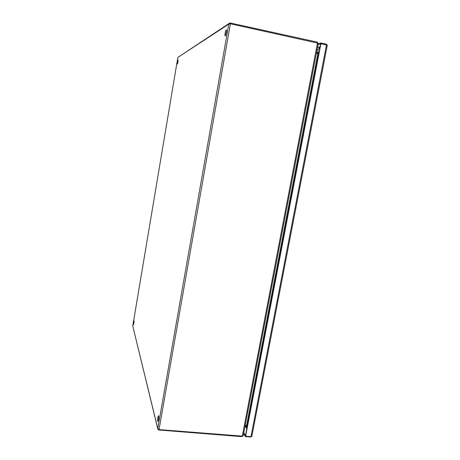<?xml version="1.0" encoding="UTF-8"?>
<svg xmlns="http://www.w3.org/2000/svg" width="460" height="460" viewBox="0 0 460 460"><rect width="100%" height="100%" fill="white"/><g stroke="black" fill="none" stroke-linecap="round" stroke-linejoin="round"><path stroke-width="0.69" d="M251.672 436.534L250.637 436.994L245.289 436.569L243.65 433.383M327.117 45.758L327.244 45.212L326.491 44.948L320.902 43.723L245.623 436.201L250.976 436.632L251.873 436.109M320.902 43.723L320.603 43.815L320.764 42.97L326.347 44.2L327.215 45.195M245.289 436.569L245.427 435.833L245.623 436.201M243.788 432.653L245.427 435.833L320.603 43.815L318.038 44.632M318.199 43.798L320.764 42.97M157.699 421.21L157.872 421.492C158.533 420.313 158.78 418.479 158.614 415.984L158.447 415.713C157.786 416.869 157.538 418.703 157.699 421.21M225.256 35.886C225.975 35.61 227.079 29.86 226.406 29.883L226.308 29.906C225.578 30.228 224.497 35.926 225.164 35.909L225.256 35.886M133.595 324.674L134.148 320.976L133.595 324.674M177.387 64.015C177.939 62.623 178.169 61.301 178.083 60.047L178.054 60.059C177.502 61.456 177.272 62.779 177.359 64.02L177.387 64.015M158.711 416.984L158.384 420.279M132.756 325.996L157.774 428.887M229.224 23.362L177.853 57.425L228.792 24.121L229.603 23.109L230.362 23.023L317.365 42.142L317.216 42.935M158.89 429.554L158.815 429.991L157.855 429.22L157.78 428.57L159.039 429.605L230.402 23.77L228.792 24.121L157.78 428.57L132.756 326.019L177.853 57.425L132.75 326.002M226.602 31.021L225.785 34.948M158.815 429.991L240.948 436.574L241.914 436.574L241.989 436.189M230.402 23.77L317.469 43.073L242.311 436.132L159.039 429.605M230.23 23.776L230.362 23.023M242.932 435.936L241.914 436.574M242.311 436.132L243.259 435.424M318.09 44.033L317.469 43.073M317.365 42.142L318.171 43.608M245.151 425.558L247.308 426.046M316.371 53.348L318.722 53.63M247.399 425.575L245.226 425.155M317.866 53.67L317.848 52.923L316.503 52.653M246.347 425.655L246.433 425.258L246.353 425.661M317.751 52.917L317.618 53.613M318.866 52.871L317.848 52.923M246.606 425.27L246.428 425.678M246.387 425.667L246.508 425.264M326.491 44.948L250.976 436.632M246.945 427.921L245.709 425.603M318.901 47.857L319.884 47.558M245.134 425.649L246.784 428.76M320.005 46.937L318.596 47.368M240.948 436.574L241.023 436.183M317.883 53.67L246.675 425.276M317.975 53.67L246.755 425.304M317.923 50.146L316.969 50.215M251.844 436.258L327.255 45.408M243.236 435.551L318.205 43.769M317.613 46.868C318.619 47.098 319.085 47.748 318.998 48.812L316.928 50.445M316.578 52.256L319.125 51.526"/></g></svg>
